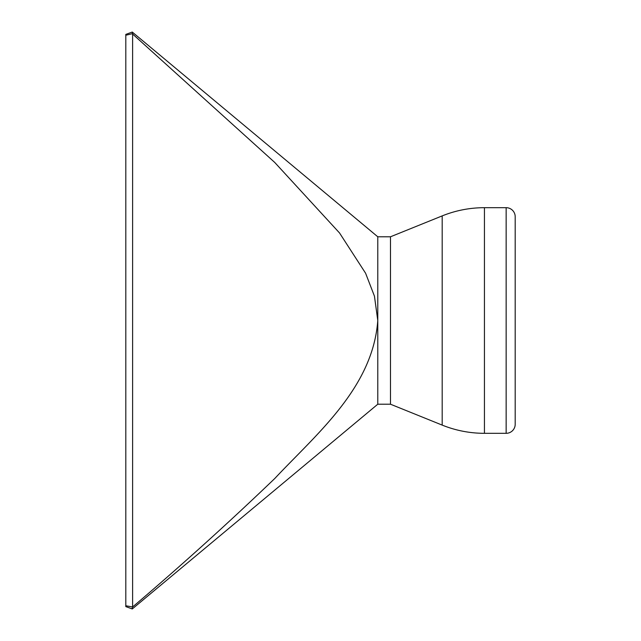 <?xml version="1.0" encoding="UTF-8"?>
<svg xmlns="http://www.w3.org/2000/svg" width="641" height="641" viewBox="0 0 641 641"><rect width="100%" height="100%" fill="white"/><g stroke="black" fill="none" stroke-linecap="round" stroke-linejoin="round"><path stroke-width="0.96" d="M515.196 216.722L515.196 424.278A9.046 9.046 0 0 1 506.15 433.316L484.444 433.316A112.816 112.816 0 0 1 442.186 425.103L442.186 215.897A112.816 112.816 0 0 1 484.444 207.684L506.15 207.684A9.046 9.046 0 0 1 515.196 216.722M132.27 33.701L125.804 35.239L125.804 34.406L132.27 32.05L132.615 34.029L274.725 162.437L339.546 232.979L365.602 273.242L374.44 296.134L377.781 320.5L377.781 236.785L390.481 236.785L390.481 404.215L442.186 425.103M390.481 236.785L442.186 215.897M125.804 35.239L125.804 605.761L132.615 606.971C181.267 565.554 228.669 522.727 274.805 478.474C316.862 433.62 372.822 387.797 377.781 320.5L377.781 404.215L390.481 404.215M125.804 605.761L125.804 606.594L132.27 608.95L377.781 404.215M132.27 607.299L132.27 608.95M132.615 606.971L132.615 34.029M506.15 207.684L506.15 433.316M484.444 207.684L484.444 433.316M377.781 236.785L132.27 32.05"/></g></svg>
